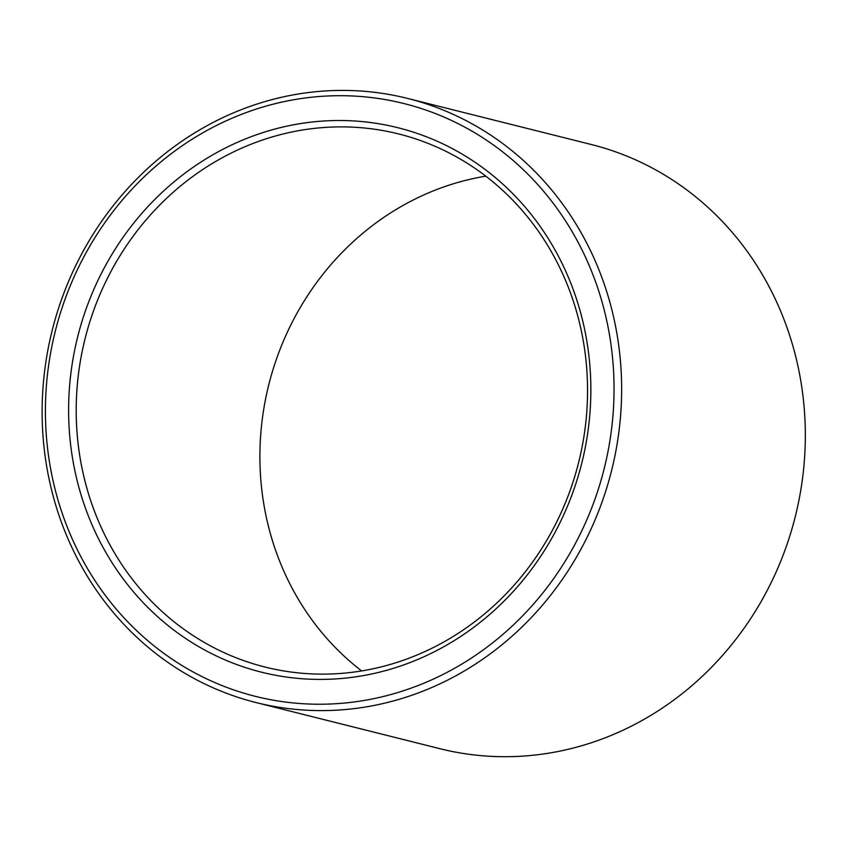 <?xml version="1.0" encoding="UTF-8"?>
<svg xmlns="http://www.w3.org/2000/svg" width="847" height="847" viewBox="0 0 847 847"><rect width="100%" height="100%" fill="white"/><g stroke="black" fill="none" stroke-linecap="round" stroke-linejoin="round"><path stroke-width="1.27" d="M361.648 670.93A274.788 254.418 104.1 0 1 268.795 384.676A274.788 254.418 104.1 0 1 485.797 176.165M336.174 126.934A274.788 254.418 104.1 0 1 398.757 133.974A274.788 254.418 104.1 0 1 578.649 462.42A274.788 254.418 104.1 0 1 265.005 667.034A274.788 254.418 104.1 0 1 78.729 372.002A274.788 254.418 104.1 0 1 336.174 126.934M334.12 120.56A280.653 259.849 104.1 0 1 553.642 534.933A280.653 259.849 104.1 0 1 101.428 544.409A280.653 259.849 104.1 0 1 334.12 120.56M407.672 98.443L591.354 144.53A311.431 288.34 104.1 0 1 795.238 516.765A311.431 288.34 104.1 0 1 439.773 748.663L256.09 702.565A311.431 288.34 104.1 0 1 44.986 368.201A311.431 288.34 104.1 0 1 336.746 90.46A311.431 288.34 104.1 0 1 407.672 98.443A311.431 288.34 104.1 0 1 611.555 470.678A311.431 288.34 104.1 0 1 256.09 702.565M334.512 95.753A305.566 282.919 104.1 0 1 573.525 546.918A305.566 282.919 104.1 0 1 81.153 557.231A305.566 282.919 104.1 0 1 334.512 95.753"/></g></svg>
